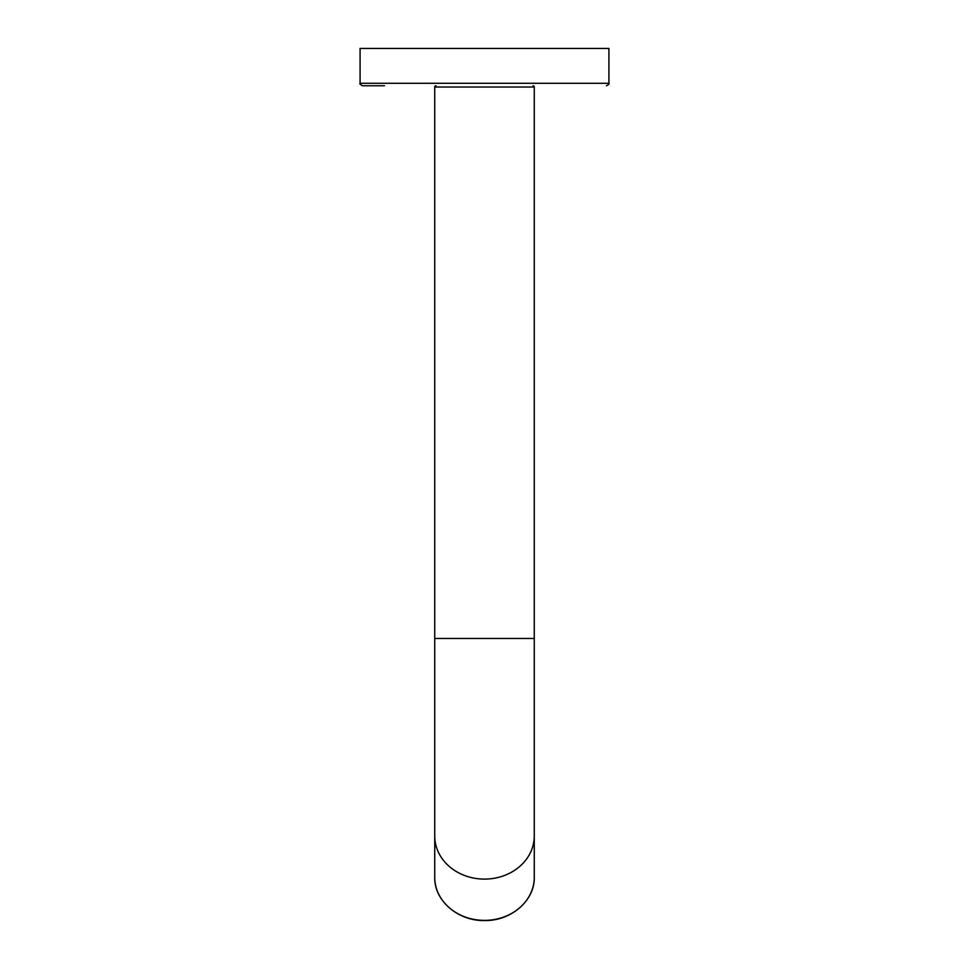 <?xml version="1.0" encoding="UTF-8"?>
<svg xmlns="http://www.w3.org/2000/svg" width="969" height="969" viewBox="0 0 969 969"><rect width="100%" height="100%" fill="white"/><g stroke="black" fill="none" stroke-linecap="round" stroke-linejoin="round"><path stroke-width="1.45" d="M384.475 85.769L362.576 85.769C360.214 84.545 359.378 83.722 360.08 83.286L608.92 83.286L608.92 48.45L360.08 48.45L360.08 83.286M435.977 85.769A1.248 1.248 0 0 0 434.73 87.016L434.73 877.284A49.77 43.096 0 0 0 484.5 920.38A49.77 43.096 0 0 0 534.27 877.284C534.936 900.467 511.051 921.144 484.5 920.55C457.949 921.144 434.064 900.467 434.73 877.284M533.023 85.769A1.248 1.248 0 0 1 534.27 87.016L434.73 87.016M434.73 638.474L534.27 638.474L534.27 87.016M534.27 638.474L534.27 836.005A49.77 43.096 180 0 1 484.5 879.101A49.77 43.096 180 0 1 434.73 836.005M608.92 83.286C609.622 83.697 608.798 84.533 606.424 85.769M534.27 836.005L534.27 877.284"/></g></svg>
